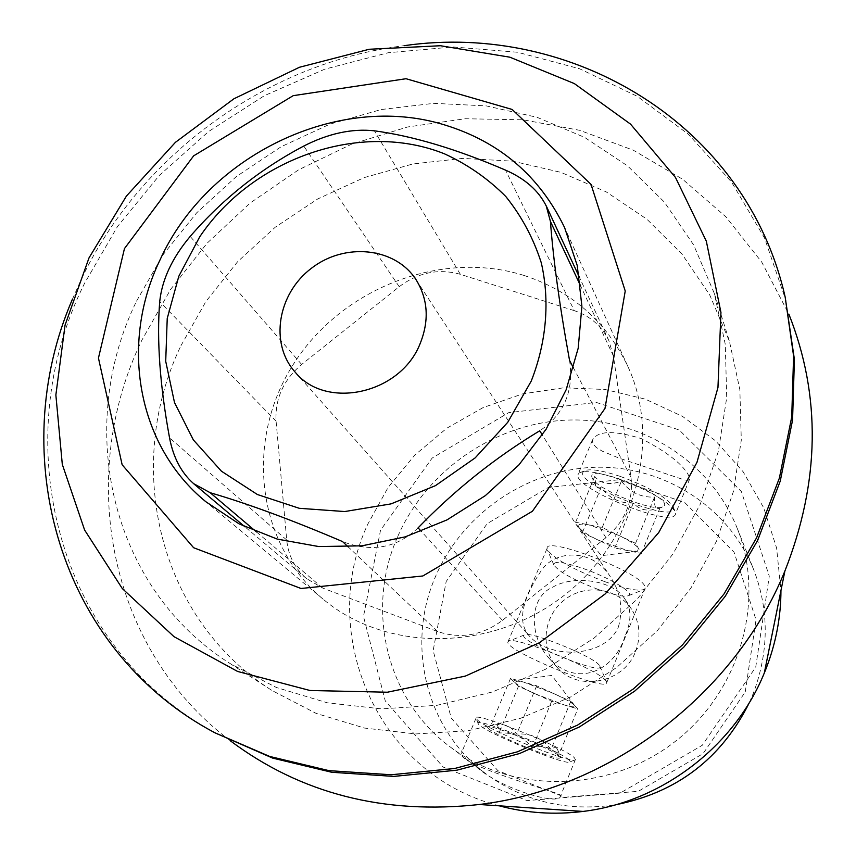 <?xml version="1.0" encoding="UTF-8"?>
<svg xmlns="http://www.w3.org/2000/svg" width="856" height="856" viewBox="0 0 856 856"><rect width="100%" height="100%" fill="white"/><g stroke="black" fill="none" stroke-linecap="round" stroke-linejoin="round"><path stroke-width="0.64" stroke-dasharray="4.28 3.21" d="M689.176 476.557C683.719 465.001 667.798 452.364 641.401 438.636C613.806 430.161 597.488 430.654 592.448 440.123L592.941 443.793L596.258 447.463L602.068 451.08L619.391 458.249L684.575 479.97L688.213 480.216L689.69 478.964L689.176 476.557M617.989 478.772C597.542 472.031 584.584 470.094 579.116 472.961L577.918 474.738C573.424 488.637 674.271 529.051 675.545 513.771L675.063 511.193C667.584 500.921 648.559 490.114 617.989 478.772M605.92 680.798C598.783 669.563 511.31 634.392 508.175 641.433L507.854 642.128C505.532 650.881 607.632 692.75 606.744 682.617L605.92 680.798M604.978 581.727C574.044 569.914 554.87 559.353 547.466 550.055L547.091 548.375C545.293 535.813 638.041 571.252 644.643 585.793L645.274 588.04L644.482 589.26C639.25 591.635 626.089 589.121 604.978 581.727M618.396 627.02C623.371 609.13 620.728 592.438 610.467 576.955C593.015 548.257 554.656 549.274 540.853 571.241C524.942 595.476 514.841 621.007 530.153 636.918C552.313 660.03 605.556 656.894 618.396 627.02M624.955 636.372C614.79 670.152 577.607 688.738 549.306 658.489C529.95 638.523 527.382 597.702 553.083 586.959C573.52 574.922 613.474 579.908 625.073 599.296C631.589 608.99 631.557 621.349 624.955 636.372M574.483 757.902L575.328 759.711C573.242 764.804 488.53 730.414 477.509 720.078L476.011 718.195C472.116 710.33 565.773 748.016 574.483 757.902M559.578 794.464L560.466 796.059C560.209 806.181 499.851 789.104 474.834 765.521L462.101 755.944C468.853 767.447 550.665 790.473 559.578 794.464M574.28 310.642L460.368 274.327C438.689 268.27 418.317 272.39 399.228 286.696L301.654 364.453C283.432 379.871 274.915 398.789 276.092 421.195L286.717 540.018C288.312 555.662 294.892 568.512 306.48 578.57L322.744 588.083L437.651 631.535C460.475 639.239 482.078 635.505 502.461 620.354L605.941 537.686C625.201 521.165 633.547 500.985 630.968 477.145L613.442 356.107L608.841 340.602C601.693 325.954 590.169 315.971 574.28 310.642L505.511 170.119M418.103 527.863C396.724 548.108 371.536 552.687 342.56 541.581M569.561 360.462C574.034 390.989 564.093 414.432 539.74 430.782M755.72 667.188L769.277 576.131L741.35 491.494L679.215 429.98L596.268 402.416L508.603 412.688L432.141 458.078L380.524 530.239L363.49 616.427L385.264 700.904L443.205 767.083L527.071 800.606L620.097 793.127L702.305 745.255L755.72 667.188M397.74 536.519C426.716 469.944 495.335 422.843 567.699 420.082C639.988 417.332 709.988 460.314 737.123 528.077C766.227 600.024 740.269 691.99 673.929 742.452C607.813 793.212 512.252 794.111 450.481 747.138C386.056 699.684 365.212 608.916 397.74 536.519M749.439 702.455L753.301 693.381C769.073 651.202 769.191 609.943 753.665 569.593C728.156 505.875 662.512 465.065 594.706 467.301C526.836 469.537 462.561 513.611 435.693 576.12C405.509 644.108 425.625 729.398 486.197 773.995C524.022 801.591 567.132 811.863 615.507 804.801M635.559 651.491C641.123 636.629 639.871 622.676 631.824 609.622C617.946 588.04 585.632 583.396 564.778 599.628C543.635 615.485 539.633 647.885 556.817 666.942C577.436 692.226 624.013 683.281 635.559 651.491M745.234 692.001L756.041 619.819L734.052 552.195L684.725 502.526L618.514 479.799L548.332 487.492L487.16 523.647L446.169 581.513L433.147 650.614L451.251 718.12L497.946 770.721L564.757 797.236L638.319 791.318L703.118 753.601L745.234 692.001M72.46 299.151L80.967 280.008C139.849 155.022 267.318 62.435 404.16 45.678M218.269 734.598C55.554 648.591 5.489 441.557 84.509 283.411L117.433 226.626L159.216 175.544L208.639 131.514L264.311 95.722L324.734 69.186L388.26 52.73L453.156 46.952L517.559 52.259L579.566 68.758L637.196 96.289L688.47 134.328L731.505 181.996L764.526 238.022L786.011 300.724M136.532 301.151L162.993 254.831L196.559 212.951L236.31 176.593L281.143 146.729L329.881 124.152L381.252 109.525L433.864 103.341L486.304 105.898L537.065 117.304L584.648 137.42L627.544 165.882L664.331 202.048L693.66 244.987L714.353 293.512L725.289 344.39L726.712 397.591L718.345 451.454L700.272 504.184L672.944 553.993L637.174 599.136L594.139 638.041L545.293 669.349L492.339 692.001L437.106 705.291L381.476 708.886L327.313 702.808L276.349 687.475L230.136 663.561C109.964 587.858 74.954 427.037 136.532 301.151M180.991 345.599L205.889 301.526L237.615 261.711L275.257 227.204L317.779 198.924L364.057 177.641L412.849 163.978L462.861 158.392L512.691 161.163L560.937 172.356L606.155 191.84L646.911 219.232L681.858 253.89L709.72 294.935L729.408 341.202L739.852 389.598L741.296 440.123L733.506 491.184L716.547 541.099L690.846 588.19L657.183 630.818L616.652 667.498L570.61 696.977L520.63 718.259L468.457 730.692L415.834 733.945L364.517 728.06L316.142 713.39L272.187 690.61C157.75 618.567 123.146 465.45 180.991 345.599M230.392 740.836C107.588 648.463 76.398 475.455 141.839 340.249L170.644 289.36L207.034 243.275L250.059 203.097L298.637 169.788L351.549 144.193L407.531 126.998L465.183 118.749L523.059 119.797L579.64 130.305L633.354 150.228L682.639 179.279L725.942 216.868L761.787 262.182L788.847 314.066M499.262 805.828C376.908 775.022 316.645 632.734 367.941 523.904L388.121 487.428L414.721 455.167L446.779 428.225L483.169 407.552L522.631 393.888L563.772 387.768L605.16 389.501L645.264 399.121L682.585 416.433L715.67 440.904L743.136 471.774L763.777 507.929L776.606 548.054L780.95 590.565M524.086 275.471C571.541 291.083 606.134 321.396 627.855 366.411C662.373 440.744 635.238 541.409 562.51 596.653C490.103 652.315 385.842 652.058 323.194 599.232C255.741 543.186 244.859 439.963 293.351 364.324C341.33 288.333 440.99 249.214 524.086 275.471M599.307 665.294C593.668 656.359 526.9 629.567 524.065 635.056C516.307 640.545 606.144 677.299 599.767 666L599.307 665.294M569.283 760.214C560.573 750.701 470.554 714.824 478.322 723.876C480.997 730.789 568.031 766.869 570.096 761.872L569.283 760.214M488.401 728.606L487.406 727.012C488.006 722.603 559.439 752.146 560.851 757.421L559.118 758.245C549.402 757.86 495.399 735.229 488.401 728.606M558.369 756.265L557.363 749.128C556.09 746.978 553.971 747.095 551.007 749.471C542.255 738.15 530.816 733.014 516.682 734.084C510.54 725.139 501.884 722.432 490.702 725.952L493.933 724.369C497.261 723.684 498.952 726.583 499.016 733.068C512.616 731.976 523.733 736.952 532.379 748.005C543.378 744.602 552.045 747.363 558.369 756.265L577.768 708.886L574.515 705.398C575.874 707.431 572.568 707.313 564.607 705.055L535.086 693.777C524.386 688.866 517.538 685.046 514.552 682.328L514.156 680.573L523.519 682.061L553.746 693.574C564.767 698.646 571.615 702.498 574.29 705.13L570.759 701.31L536.669 685.806L510.54 678.359L518.49 686.245L551.628 701.278L577.768 708.886M510.54 678.359L490.702 725.952M518.49 686.245L499.016 733.068M551.628 701.278L532.379 748.005M570.759 701.31L551.007 749.471M536.669 685.806L516.682 734.084M592.609 478.707L592.331 478.194C583.278 460.828 677.096 498.256 663.304 506.549C656.103 513.108 598.012 490.188 592.609 478.707M620.14 476.353C601.244 470.137 589.249 468.36 584.145 471.025C567.988 481.778 682.81 527.756 672.934 506.495C666.171 496.951 648.581 486.904 620.14 476.353M598.505 589.559C614.865 595.316 624.998 597.306 628.893 595.519C634.285 592.694 609.429 577.725 584.199 568.833C563.173 561.707 553.094 560.487 553.96 565.195C559.631 572.225 574.472 580.347 598.505 589.559M633.333 502.996C620.3 503.681 609.568 498.524 601.115 487.535L598.237 488.091L596.065 486.55L594.706 476.471C600.976 483.908 609.889 485.459 621.435 481.104C629.984 492.371 641.026 497.689 654.551 497.058C654.005 505.179 655.268 508.988 658.339 508.485L660.019 507.886C648.677 512.059 639.785 510.433 633.333 502.996L614.801 547.968L598.622 540.297L628.004 550.697L637.431 551.275L638.49 548.45C636.201 545.005 629.674 540.671 618.92 535.449L588.832 524.856C580.443 523.326 577.169 524.193 579.03 527.467L579.341 527.906C582.251 531.383 588.682 535.514 598.622 540.297L582.38 532.593L575.617 522.246L602.217 527.51L635.548 543.367L641.369 553.457L614.801 547.968M582.38 532.593L601.115 487.535M575.617 522.246L594.706 476.471M602.217 527.51L621.435 481.104M635.548 543.367L654.551 497.058M641.369 553.457L660.019 507.886M460.368 274.327L374.35 130.808M399.228 286.696L303.752 146.055M301.654 364.453L190.193 236.417M276.092 421.195L159.708 301.654M286.717 540.018L169.531 437.791M322.744 588.083L256.49 531.951M437.651 631.535L348.231 546.952M502.461 620.354L421.302 531.373M605.941 537.686L542.351 435.009M630.968 477.145L573.531 368.005M613.442 356.107L580.635 286.011M592.416 440.112L577.918 474.738M689.722 478.975L675.545 513.771M547.091 548.375L507.854 642.128M645.274 588.04L606.744 682.617M476.011 718.195L460.71 754.746M575.467 759.358L560.498 796.08M306.48 578.57L244.944 526.825M608.841 340.602L579.48 277.43M450.481 747.138L462.144 755.902M474.866 765.467L486.197 773.995M737.123 528.077L753.665 569.593M230.136 663.561L272.187 690.61M714.353 293.512L729.408 341.202M627.855 366.411L564.586 227.568M323.194 599.232L205.836 501.723M295.138 372.103L530.164 636.907M416.059 279.698L610.467 576.955M549.306 658.489L556.817 666.942M625.073 599.296L631.824 609.622M524.065 635.056L508.175 641.433M599.767 666L606.508 681.686M570.096 761.872L575.328 759.711M478.322 723.876L476.193 718.687M493.923 724.347L487.406 727.012M557.374 749.118L560.851 757.421M574.515 705.398L551.81 675.438L514.156 680.573M584.145 471.025L579.116 472.961M672.934 506.495L675.127 511.332M628.893 595.519L644.482 589.26M553.96 565.195L547.466 550.055M658.339 508.496L663.304 506.549M595.819 486.08L592.331 478.194M579.341 527.906L601.276 555.672L637.431 551.275"/><path stroke-width="1.28" d="M580.635 286.011L550.44 221.479L546.246 206.007C538.585 190.599 525.017 178.637 505.511 170.119C456.858 149.158 413.138 136.061 374.35 130.808C351.934 128.379 328.404 133.461 303.752 146.055C260.278 169.039 222.421 199.159 190.193 236.417C172.195 257.849 162.03 279.591 159.708 301.654C156.648 340.196 159.922 385.575 169.531 437.791C173.276 457.5 181.311 472.78 193.617 483.629L210.169 492.714C247.876 503.703 292.003 519.988 342.56 541.581L348.231 546.952M542.351 435.009L539.74 430.782C495.25 457.639 454.697 489.996 418.103 527.863L421.302 531.373M550.44 221.479C553.286 259.839 559.663 306.17 569.561 360.462L573.531 368.005M124.452 248.604L193.627 155.867L293.212 95.658L406.022 78.72L512.113 109.45L591.025 184.382L625.233 291.019L604.967 408.494L532.4 511.267L422.832 575.981L301.002 588.479L193.627 547.733L122.141 464.744L98.451 358.054L124.452 248.604M159.815 260.363C207.163 155.278 338.377 91.827 444.756 124.965C499.711 141.871 539.644 176.069 564.586 227.568L577.244 265.563L581.898 306.288L578.196 348.221L566.158 389.737L546.128 429.198L518.832 464.99L485.32 495.645L446.939 519.924L405.23 536.862L361.895 545.828L318.678 546.545L277.248 539.098L239.177 523.915L205.836 501.723C136.746 445.323 119.754 343.31 159.815 260.363M615.507 804.801C676.914 792.624 721.555 758.502 749.439 702.455M89.024 257.859L65.056 325.109L55.865 394.99L62.306 464.391L84.616 530.035L122.29 588.543L174.003 636.671L237.583 671.446L309.958 690.492L387.329 692.226L465.354 676.09L539.451 642.717L605.213 593.914L658.735 532.55L696.966 462.358L717.959 387.533L720.945 312.419L706.318 241.157L675.448 177.395L630.53 124.12L574.312 83.567L509.866 57.192L440.444 45.732L369.257 49.252L299.44 67.271L233.913 98.772L175.427 142.331L126.41 196.088L89.024 257.859M404.16 45.678C572.193 21.4 746.336 124.473 785.166 297.096L793.598 356.043L791.725 416.968L779.367 478.14L756.629 537.739L724.048 593.914L682.489 644.91L633.151 689.091L577.565 725.096L517.441 751.803L454.675 768.495L391.203 774.766L328.939 770.635L269.661 756.437L214.995 732.822C58.625 650.014 4.911 454.921 72.46 299.151M785.166 297.096L794.411 359.456L792.56 420.146L780.255 481.072L757.635 540.425L725.192 596.365L683.816 647.136L634.703 691.124L579.362 726.969L519.496 753.558L457.008 770.165L393.792 776.403L331.775 772.273L272.722 758.127L214.995 732.822M788.847 314.066C821.3 396.071 819.984 481.735 784.888 571.048C735.229 693.628 610.713 788.783 479.392 804.501C384.002 814.912 301.002 793.683 230.392 740.836M780.95 590.565C780.875 617.304 775.857 643.466 765.906 669.05L764.333 672.923C734.651 746.261 661.656 802.04 583.097 811.424C554.388 814.998 526.44 813.136 499.262 805.828M531.234 381.091C546.599 341.908 549.969 300.852 541.302 262.846C533.449 238.3 521.614 216.194 505.821 196.538C488.07 178.701 467.644 164.47 444.531 153.855C360.89 120.204 252.659 157.9 199.673 236.898L178.808 276.263L167.23 318.443L165.711 361.296L174.496 402.545L193.349 439.909L221.436 471.207L257.389 494.522L299.279 508.304L344.743 511.546L391.074 503.874L435.469 485.641L475.176 457.874L507.758 422.286L531.234 381.091M419.932 344.112C400.094 394.081 325.901 410.227 295.138 372.103C269.373 343.502 277.654 293.629 311.509 268.206C344.936 242.216 395.226 247.32 416.059 279.698C428.128 299.322 429.412 320.797 419.932 344.112M256.49 531.951L210.169 492.714M244.944 526.825L193.595 483.651M579.48 277.43L546.278 205.986M764.333 672.923L784.888 571.048M583.097 811.424L479.392 804.501"/></g></svg>
